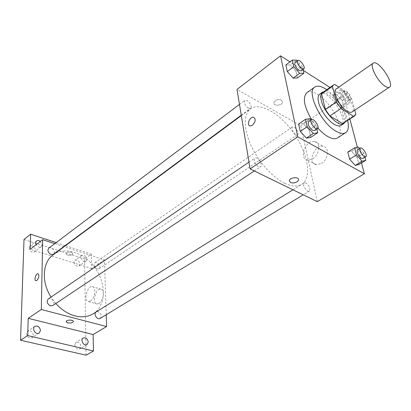 <?xml version="1.0" encoding="UTF-8"?>
<svg xmlns="http://www.w3.org/2000/svg" width="411" height="411" viewBox="0 0 411 411"><rect width="100%" height="100%" fill="white"/><g stroke="black" fill="none" stroke-linecap="round" stroke-linejoin="round"><path stroke-width="0.31" stroke-dasharray="2.06 1.54" d="M336.285 88.879C341.741 84.383 358.156 108.576 351.965 111.987M354.765 110.133L351.677 98.753L347.3 92.573L338.849 87.096M322.722 92.542L324.007 92.013L334.78 84.461M343.55 123.233L344.896 121.456L340.894 106.033L336.563 99.919L324.007 92.013M344.921 122.334C349.597 115.167 332.453 89.906 324.068 91.596M319.804 94.047C327.588 87.697 349.848 120.505 341.073 125.391M340.894 106.033L351.677 98.753M344.896 121.456L355.88 114.243M336.563 99.919L347.3 92.573M326.73 89.726C335.638 95.907 345.194 109.989 347.644 120.546M317.944 128.134L311.523 119.524M306.914 92.66C312.011 88.976 323.709 96.765 331.805 108.792C339.989 120.757 342.902 134.51 337.601 137.885M303.066 69.459L302.409 66.608L295.987 71.386L297.461 77.956L295.987 71.386L290.243 64.938L285.871 64.979L290.243 64.938L296.644 60.104M336.938 94.679L333.234 94.982L334.867 101.394L340.241 107.461L343.899 107.05L342.229 100.68L336.938 94.679L333.234 94.982L334.867 101.394L340.241 107.461L343.899 107.05L342.229 100.68L336.938 94.679L343.272 90.312L339.599 90.574L341.284 97.001L346.678 103.125L350.3 102.75L348.579 96.359L343.272 90.312M349.895 119.072L343.889 96.374L329.966 87.461M303.277 70.368L289.986 61.861M361.505 162.92L357.349 147.23M316.902 129.116L316.038 125.391L309.154 130.02L310.803 137.361L309.154 130.02L303.123 123.387L298.627 124.009L303.123 123.387L309.986 118.697M364.968 157.238L363.889 153.226L357.092 157.392L358.947 164.472L357.092 157.392L351.559 151.238L347.788 152.085L351.559 151.238L358.335 147.015M284.525 183.178C272.226 177.203 258.103 161.338 250.731 144.955C243.471 127.24 243.384 115.203 250.469 108.848C260.322 101.579 281.021 114.119 294.471 134.125C308.091 154.012 312.093 177.881 301.705 184.354C297.394 186.948 291.666 186.558 284.525 183.178M317.307 201.657L300.79 125.802L237.029 89.434M295.684 134.438C292.427 131.726 291.296 129.239 292.298 126.978C294.399 125.278 299.866 133.303 297.513 134.633L295.684 134.438M248.342 108.103C244.889 105.324 243.702 102.755 244.776 100.397C247.052 98.404 253.135 106.706 250.582 108.314L248.342 108.103M258.411 166.63C254.645 163.681 253.438 160.865 254.784 158.184C257.43 156.098 263.492 165.073 260.569 166.743L258.411 166.63M305.933 182.946L304.176 182.818C301.525 184.169 306.96 192.836 309.36 191.084C310.598 188.541 309.457 185.829 305.933 182.946M300.79 125.802L343.889 96.374M321.459 163.46C328.507 159.422 329.607 146.907 323.046 146.311C314.076 144.436 307.12 163.737 316.424 164.734L321.459 163.46M281.463 100.079C277.934 99.01 275.416 99.873 273.921 102.663C273.074 106.372 282.11 105.827 282.547 102.144L281.463 100.079C277.934 99.015 275.421 99.873 273.921 102.663C273.074 106.372 282.11 105.833 282.547 102.149L281.463 100.084M312.72 158.764C319.784 154.644 320.945 142.016 314.394 141.461C305.445 139.632 298.401 159.134 307.685 160.079L312.72 158.764M252.457 125.227L250.248 125.946M55.814 303.518L51.015 297.096M53.209 254.763C65.123 245.917 85.134 253.114 95.742 268.969C106.557 284.684 105.848 305.943 93.23 313.742M100.156 318.427C102.036 315.879 101.353 313.629 98.121 311.661L96.2 311.898M48.775 248.152C51.591 245.814 56.477 252.215 53.435 254.245M48.282 298.956C51.467 296.562 56.153 303.513 52.742 305.573M97.006 269.01C94.001 267.165 93.276 265.08 94.843 262.763C97.51 260.728 101.846 267.078 98.974 268.815L97.006 269.01M106.228 314.728L104.451 259.86L64.131 246.682M63.797 246.574L54.781 243.625M86.089 355.191L84.548 258.935L91.37 254.142L65.519 245.655M104.451 259.86L91.684 268.578L91.37 254.142M99.072 303.462C103.767 300.852 105.062 289.041 100.695 289.108C95.414 288.322 91.668 303.94 97.15 304.022L99.072 303.462M91.684 268.578L30.209 249.261M71.442 252.246C68.76 251.707 66.983 252.123 66.099 253.495C65.431 255.632 72.557 255.94 72.901 253.798L71.442 252.246C68.76 251.712 66.983 252.128 66.099 253.495C65.431 255.632 72.557 255.94 72.901 253.798L71.442 252.246M66.13 321.679L66.156 321.505C66.479 319.686 73.548 319.671 73.364 321.484M90.466 301.032C95.147 298.386 96.508 286.488 92.172 286.575C86.932 285.815 83.109 301.551 88.555 301.607L90.466 301.032M38.079 273.772C39.446 275.524 39.055 277.738 36.908 280.415L35.896 280.677M40.34 241.432L42.097 244.899L41.218 246.8C39.333 247.72 37.642 247.006 36.147 244.668M86.767 259.274L85.894 261.242C83.325 263.251 79.02 257.188 81.784 255.447C84.317 254.748 85.981 256.027 86.767 259.274M65.185 245.547L56.163 242.588M84.548 258.935L24.008 239.479M74.083 262.228C74.848 265.46 76.497 266.724 79.035 266.03L79.919 264.067C79.148 260.841 77.494 259.582 74.961 260.291L74.083 262.228M74.694 344.906C75.357 348.245 77.011 349.591 79.652 348.939L80.921 346.375C80.248 343.036 78.588 341.7 75.943 342.373L74.694 344.906M26.474 333.542C27.157 337.159 28.991 338.536 31.986 337.678L33.286 335.15C32.597 331.538 30.753 330.167 27.758 331.05L26.474 333.542M29.032 248.039C29.833 251.517 31.652 252.811 34.498 251.933L35.382 250.037C34.575 246.564 32.752 245.275 29.905 246.174L29.032 248.039M363.889 153.226L359.594 148.422M357.447 149.753C359.61 148.13 365.394 157.249 362.964 158.456M357.092 157.392L351.559 151.238M345.949 100.392C342.666 97.433 341.418 94.854 342.209 92.655C344.089 91.093 349.838 99.539 347.696 100.716L345.949 100.392M333.234 94.982L339.599 90.574M334.867 101.394L341.284 97.001M340.241 107.461L346.678 103.125M343.899 107.05L350.3 102.75M342.229 100.68L348.579 96.359M348.538 98.635C345.255 95.665 344.002 93.081 344.783 90.888C346.643 89.336 352.407 97.803 350.28 98.969L348.538 98.635M316.038 125.391L311.024 119.842M308.574 121.512C310.968 119.58 317.39 129.085 314.703 130.58M309.154 130.02L303.123 123.387M302.409 66.608L297.276 60.823M295.083 62.477C297.122 60.643 303.498 69.438 301.165 70.867M295.987 71.386L290.243 64.938M307.685 160.079L316.424 164.734M314.394 141.461L323.046 146.311M292.945 189.79L301.705 184.354M241.329 115.609L250.469 108.848M304.176 182.818L96.231 311.882M309.36 191.084L303.246 194.809M241.262 115.208L250.582 108.314M239.485 104.389L244.776 100.397M254.265 170.955L260.569 166.743M248.974 162.145L254.784 158.184M98.974 268.815L297.513 134.633M94.843 262.763L292.298 126.978M88.555 301.607L97.15 304.022M92.172 286.575L100.695 289.108M36.589 240.98L29.905 246.174M41.218 246.8L34.498 251.933M34.889 326.375L27.758 331.05M39.163 333.074L31.986 337.678M83.238 338.027L75.943 342.373M86.993 344.649L79.652 348.939M81.784 255.447L74.961 260.291M85.894 261.242L79.035 266.03M347.696 100.716L350.28 98.969M342.209 92.655L344.783 90.888"/><path stroke-width="0.62" d="M384.742 86.007C377.39 81.296 369.258 65.118 373.198 63.202C378.115 59.061 395.125 84.132 389.464 87.173C388.416 87.815 386.843 87.43 384.742 86.007M389.464 87.173L351.965 111.987C350.814 112.696 349.175 112.409 347.048 111.109C339.578 106.824 332.006 91.062 336.285 88.879L373.198 63.202M329.91 115.938L325.404 109.593L321.587 93.955L332.422 86.356L336.445 102.056L341.002 108.483L329.91 115.938L342.656 123.639L354.585 116L355.88 114.243L354.765 110.133M338.849 87.096L334.78 84.461L333.527 84.964L332.422 86.356M341.002 108.483L353.701 116.385L354.585 116M325.404 109.593L336.445 102.056M342.656 123.639L353.701 116.385M321.587 93.955L322.722 92.542L333.527 84.964M324.068 91.596L322.465 92.177C320.729 93.503 320.323 96.225 321.263 100.346C323.75 112.208 338.967 127.764 343.791 123.603L344.921 122.334M343.791 123.603L341.073 125.391C339.46 126.388 337.195 126.038 334.282 124.343C327.916 120.711 320.292 109.984 318.566 102.221C317.641 98.106 318.052 95.378 319.804 94.047L322.465 92.177M347.644 120.546C349.062 126.645 348.415 130.677 345.718 132.645C343.406 134.063 340.164 133.575 335.982 131.181C320.919 123.1 306.005 91.555 314.78 87.05C317.605 85.267 321.592 86.161 326.73 89.726M345.718 132.645L337.601 137.885C335.253 139.329 331.985 138.877 327.793 136.529C324.551 134.644 321.268 131.844 317.944 128.134M311.523 119.524C303.945 106.254 302.409 97.299 306.914 92.66L314.78 87.05M297.276 60.823L296.644 60.104L292.303 60.098L285.871 64.979L287.299 71.591L293.146 78.116L297.461 77.956L303.935 73.194L303.066 69.459M329.966 87.461L303.277 70.368M289.986 61.861L280.538 55.809L297.775 136.806L364.372 173.755L361.505 162.92M357.349 147.23L349.895 119.072M311.024 119.842L309.986 118.697L305.527 119.277L298.627 124.009L300.225 131.407L306.37 138.127L310.803 137.361L317.744 132.753L316.902 129.116M359.594 148.422L358.335 147.015L354.606 147.826L347.788 152.085L349.607 159.211L355.232 165.443L358.947 164.472L365.795 160.326L364.968 157.238M280.538 55.809L237.029 89.434L250.088 168.921L297.775 136.806M252.452 125.227L250.248 125.946C246.261 125.709 249.6 116.534 253.428 117.186C256.079 118.897 255.75 121.579 252.452 125.227C255.755 121.579 256.079 118.897 253.433 117.186L253.428 117.186C249.6 116.534 246.261 125.709 250.248 125.946M250.088 168.921L317.307 201.657L364.372 173.755M290.418 182.571L289.293 180.655C289.863 177.239 299.573 176.602 298.545 180.044C296.865 182.654 294.158 183.496 290.418 182.571L289.293 180.655C289.863 177.233 299.573 176.596 298.545 180.044C296.865 182.654 294.158 183.496 290.418 182.571M292.945 189.79L93.23 313.742C88.026 316.902 81.938 317.621 74.972 315.889C67.918 313.958 61.532 309.832 55.814 303.518M51.015 297.096C41.105 281.669 42.513 262.156 53.209 254.763L241.329 115.609M96.2 311.898C93.091 313.665 97.201 320.452 100.156 318.427L303.246 194.809M241.262 115.208L53.435 254.245L51.082 254.527C47.943 252.693 47.173 250.566 48.775 248.152L239.485 104.389M254.265 170.955L52.742 305.573L50.491 305.876C47.09 303.94 46.356 301.633 48.282 298.956L248.974 162.145M54.781 243.625L42.636 239.659L41.326 309.493L106.608 326.555L106.228 314.728M64.131 246.682L63.797 246.574M41.326 309.493L28.21 318.32L27.712 335.587L20.55 340.231L24.008 239.479L30.645 234.208L30.209 249.261L42.636 239.659M36.908 280.415L36.081 280.708C33.8 280.759 35.706 273.464 37.889 273.741C39.482 275.272 39.153 277.497 36.908 280.415M20.55 340.231L86.089 355.191L93.477 350.979L93.117 334.549L106.608 326.555M28.21 318.32L93.117 334.549M73.364 321.484L73.338 321.659C72.413 322.902 70.533 323.303 67.712 322.871L66.156 321.505C66.52 319.578 74.057 319.748 73.338 321.664C72.413 322.902 70.533 323.308 67.712 322.876L66.13 321.679M35.896 280.677C33.861 280.276 35.829 273.459 37.894 273.741L38.079 273.772M36.147 244.668C35.469 243.091 35.618 241.863 36.589 240.98C37.694 240.25 38.947 240.404 40.34 241.432M65.519 245.655L65.185 245.547M56.163 242.588L30.645 234.208M40.458 330.536L39.163 333.074C35.844 335.443 31.375 328.435 34.889 326.375C37.889 325.507 39.744 326.894 40.458 330.536M88.247 342.075L86.993 344.649C83.885 346.689 79.96 339.753 83.238 338.027C85.884 337.364 87.553 338.71 88.247 342.075M27.712 335.587L93.477 350.979M354.606 147.826L356.481 154.978L362.122 161.266L365.795 160.326M365.733 156.771L362.964 158.456L361.315 158.225C357.75 155.081 356.46 152.26 357.447 149.753L360.195 148.047C362.348 146.434 368.153 155.569 365.733 156.771L364.089 156.529C360.524 153.375 359.224 150.549 360.195 148.047M347.788 152.085L349.607 159.211L356.481 154.978M349.607 159.211L355.232 165.443L362.122 161.266M355.232 165.443L358.947 164.472M305.527 119.277L307.187 126.696L313.352 133.477L317.744 132.753M317.508 128.705L314.703 130.58L312.632 130.323C308.82 127.076 307.469 124.143 308.574 121.512L311.363 119.611C313.742 117.69 320.184 127.22 317.508 128.705L315.443 128.438C311.625 125.18 310.269 122.237 311.363 119.611M298.627 124.009L300.225 131.407L307.187 126.696M300.225 131.407L306.37 138.127L313.352 133.477M306.37 138.127L310.803 137.361M292.303 60.098L293.788 66.726L299.65 73.312L303.935 73.194M303.78 68.935L301.165 70.867L299.008 70.492C295.514 67.44 294.204 64.768 295.083 62.477L297.677 60.52C299.711 58.696 306.097 67.517 303.78 68.935L301.628 68.55C298.134 65.483 296.814 62.806 297.677 60.52M285.871 64.979L287.299 71.591L293.788 66.726M287.299 71.591L293.146 78.116L299.65 73.312M293.146 78.116L297.461 77.956"/></g></svg>
